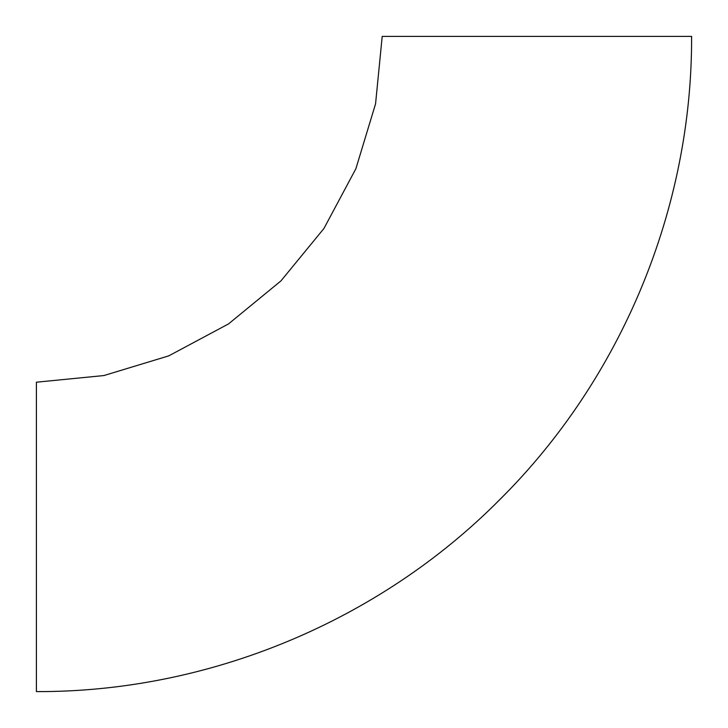 <?xml version="1.0" encoding="UTF-8"?>
<svg xmlns="http://www.w3.org/2000/svg" width="728" height="728" viewBox="0 0 728 728"><rect width="100%" height="100%" fill="white"/><g stroke="black" fill="none" stroke-linecap="round" stroke-linejoin="round"><path stroke-width="1.09" d="M536.9 36.4L382.2 36.4L375.557 103.858L355.883 168.723L323.933 228.501L280.935 280.908L228.528 323.914L168.741 355.874L103.867 375.557L36.4 382.2L36.4 691.6C208.172 692.292 378.733 621.648 499.699 499.699C621.648 378.724 692.292 208.172 691.6 36.4L536.9 36.4"/></g></svg>
